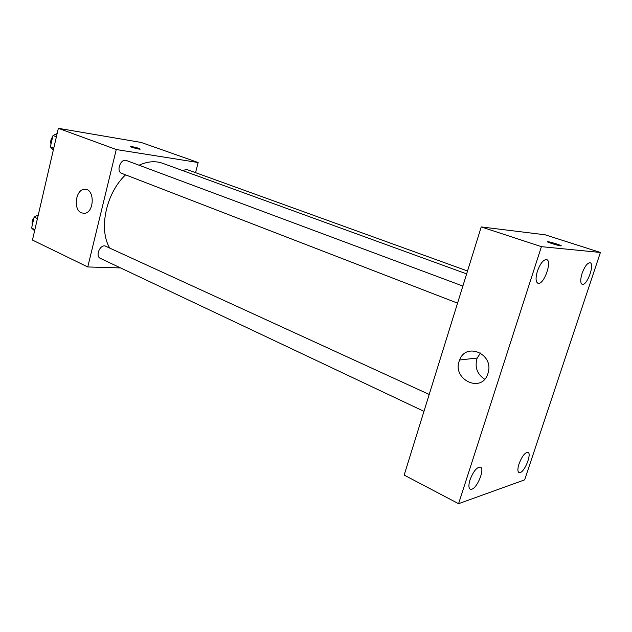<?xml version="1.0" encoding="UTF-8"?>
<svg xmlns="http://www.w3.org/2000/svg" width="632" height="632" viewBox="0 0 632 632"><rect width="100%" height="100%" fill="white"/><g stroke="black" fill="none" stroke-linecap="round" stroke-linejoin="round"><path stroke-width="0.95" d="M120.601 267.936L87.761 266.957L32.461 240.057L58.357 128.312L141.213 142.461L198.164 162.519L195.557 172.655M466.645 273.893L162.614 163.285C155.354 160.71 147.509 161.358 139.08 165.229M125.563 174.851C106.121 193.052 98.497 228.784 109.526 247.72M87.761 266.957L116.264 149.539L198.164 162.519M462.861 286.059L126.511 160.536C120.728 158.008 115.727 171.43 121.731 173.365L457.56 303.147M467.538 271.002L186.63 169.431L182.64 170.569M423.961 411.337L100.338 258.354C95.369 256.418 99.414 245.216 104.849 245.856L429.207 394.447M116.264 149.539L58.357 128.312M81.481 212.881C72.972 209.792 75.587 189.316 84.514 189.331C94.832 188.036 94.729 212.755 84.396 213.324L81.481 212.881M130.461 146.553L132.025 146.616C137.128 147.683 139.838 148.536 140.17 149.168C138.779 149.413 128.762 146.592 130.626 146.482L132.025 146.608C137.128 147.69 139.838 148.544 140.17 149.176M404.164 475.09L481.228 226.92L545.076 234.788L600.4 252.46L524.663 479.846L458.579 503.688L404.164 475.09M458.579 503.688L541.411 246.662L600.4 252.46M541.411 246.662L481.228 226.92M547.375 241.74L547.912 241.701C551.017 241.977 564.423 246.314 560.663 245.84C557.479 245.54 544.144 241.211 547.912 241.701L547.912 241.708C551.017 241.985 564.416 246.314 560.663 245.84M487.959 373.449C481.805 394.313 451.058 379.089 459.654 359.995C465.8 342.11 493.545 353.525 488.283 372.303L487.959 373.449M537.39 271.223C535.478 277.859 535.652 281.872 537.911 283.255L538.488 283.357C544.286 284.084 552.297 260.882 546.656 259.602C543.402 259.515 540.313 263.386 537.39 271.223M469.979 479.925C468.486 484.934 468.565 488.015 470.208 489.176L471.828 489.2C477.5 487.73 484.973 468.691 480.486 467.127C476.891 466.977 473.392 471.243 469.979 479.925M519.006 463.943C517.545 468.691 517.529 471.575 518.959 472.586L520.168 472.594C524.979 471.385 531.891 453.555 528.012 452.338C525.042 452.315 522.04 456.186 519.006 463.943M582.088 273.38C580.271 279.486 580.302 283.144 582.183 284.345L582.601 284.416C587.428 285.072 594.87 263.757 590.138 262.762C587.436 262.77 584.75 266.309 582.088 273.38M484.641 379.232C476.97 373.994 474.49 366.923 477.184 358.028L480.51 353.012M34.61 230.798L31.6 228.065L34.144 217.053L38.307 214.833M34.879 229.621L31.6 228.065M37.438 218.577L34.144 217.053M36.174 215.97L35.763 216.183M34.002 217.669C32.2 219.944 31.655 222.314 32.358 224.771M53.349 149.942L50.37 146.845L52.993 135.517L57.157 133.518M53.76 148.157L50.37 146.845M56.398 136.788L52.993 135.517M52.701 136.757C50.892 139 50.331 141.434 51.018 144.064M86.426 189.545L84.514 189.331M477.184 358.028L459.654 359.995"/></g></svg>
